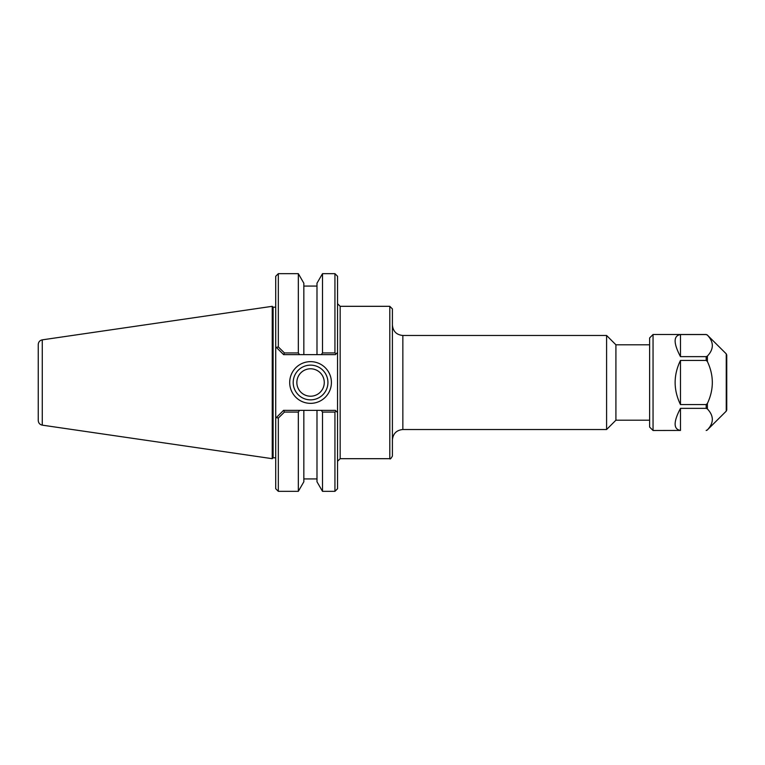 <?xml version="1.0" encoding="UTF-8"?>
<svg xmlns="http://www.w3.org/2000/svg" width="765" height="765" viewBox="0 0 765 765"><rect width="100%" height="100%" fill="white"/><g stroke="black" fill="none" stroke-linecap="round" stroke-linejoin="round"><path stroke-width="1.15" d="M392.407 325.039C393.019 331.379 396.509 334.86 402.849 335.481L606.597 335.481L606.597 429.519L402.849 429.519L402.849 335.481M392.407 456.074L392.407 308.926L389.796 306.316L389.796 458.684C390.112 459.478 390.982 458.608 392.407 456.074M334.936 412.067L336.122 411.111L335.376 410.365L321.29 410.365L322.505 412.067L334.936 412.067L334.936 491.34L337.547 488.72L337.547 276.28L334.936 273.66L334.936 352.933L322.505 352.933L321.29 354.635L335.376 354.635L336.122 353.889L334.936 352.933M337.547 461.295L340.167 458.684L340.167 306.316L389.796 306.316M649.619 344.795L615.911 344.795L615.911 420.205L649.619 420.205M615.911 344.795L606.597 335.481M278.326 273.66L275.716 276.28L275.716 346.803L276.308 347.396L278.326 346.937L284.437 352.933L278.326 346.937L278.326 273.66L298.331 273.66L298.331 352.933L284.437 352.933L283.633 354.635L299.545 354.635L298.331 352.933M283.633 354.635L275.716 346.803L275.716 418.197L276.308 417.604L275.716 418.197L275.716 488.72L278.326 491.34L278.326 418.063L284.437 412.067L298.331 412.067L299.545 410.365L283.547 410.365L276.308 417.604L278.326 418.063M278.326 491.34L298.331 491.34L298.331 412.067M284.437 412.067L283.633 410.365M327.927 382.5A17.375 17.375 0 0 1 301.879 397.542A17.375 17.375 0 0 1 301.879 367.458A17.375 17.375 0 0 1 327.927 382.5M331.408 382.5A20.856 20.856 0 0 0 300.129 364.436A20.856 20.856 0 0 0 300.129 400.564A20.856 20.856 0 0 0 331.408 382.5M337.547 352.464L336.122 353.889L337.547 352.464M336.122 411.111L337.547 412.536L336.122 411.111M273.115 457.814L273.115 307.186L272.244 306.316L272.244 458.684L273.115 457.814L275.716 457.814M275.716 307.186L273.115 307.186M321.29 410.365L299.545 410.365M298.331 491.34L303.839 481.787L303.839 410.365M322.505 412.067L322.505 491.34L334.936 491.34M299.545 354.635L303.839 354.635L303.839 283.213L298.331 273.66M303.839 354.635L316.987 354.635L316.987 283.213L322.505 273.66L322.505 352.933M316.987 354.635L321.29 354.635M42.276 339.851C39.78 340.406 38.441 341.965 38.25 344.508L38.25 420.492C38.441 423.035 39.78 424.594 42.276 425.149L42.276 339.851L272.244 306.316M296.849 382.5A13.713 13.713 0 0 0 310.561 396.213A13.713 13.713 0 0 0 324.274 382.5A13.713 13.713 0 0 0 310.561 368.787A13.713 13.713 0 0 0 296.849 382.5M322.505 491.34L316.987 481.787L316.987 410.365M726.253 353.86L726.253 411.14L726.75 409.925L726.75 355.075L726.253 353.86L707.395 335.118C713.955 342.108 713.955 349.098 707.395 356.079L706.181 356.643L680.477 356.643C673.353 343.112 673.353 335.749 680.477 334.563L706.181 334.563L707.395 335.118L706.181 334.506L653.052 334.506L653.052 430.494L680.477 430.437C673.353 429.251 673.353 421.888 680.477 408.357L706.181 408.357L707.395 408.921C713.955 415.902 713.955 422.892 707.395 429.882L706.181 430.437M707.395 361.529C713.955 375.51 713.955 389.49 707.395 403.471L706.181 404.58L680.477 404.58C673.353 389.863 673.353 375.137 680.477 360.42L706.181 360.42L707.395 361.529L707.395 356.079M680.477 356.643L680.477 334.563M680.477 404.58L680.477 360.42M680.477 430.437L680.477 408.357M653.052 430.494L649.619 427.061L649.619 337.939L653.052 334.506M707.395 408.921L707.395 403.471M726.253 411.14L707.395 429.882M706.181 408.357L706.181 404.58M706.181 360.42L706.181 356.643M402.849 429.519C396.509 430.14 393.028 433.621 392.407 439.961M340.167 306.316L337.547 303.705M340.167 458.684L389.796 458.684M615.911 420.205L606.597 429.519M322.505 273.66L334.936 273.66M42.276 425.149L272.244 458.684M316.987 286.072L303.839 286.072M316.987 478.928L303.839 478.928M706.181 430.494L707.395 429.987M706.181 334.506L707.395 335.013"/></g></svg>
